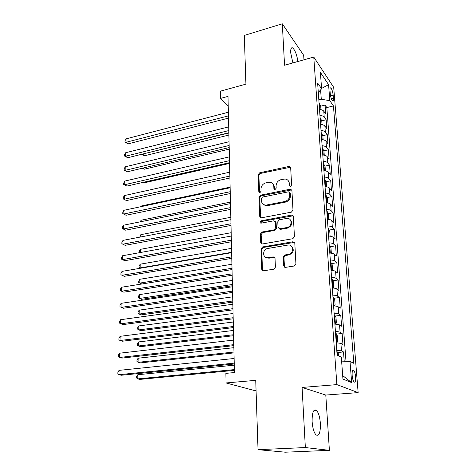 <?xml version="1.0" encoding="UTF-8"?>
<svg xmlns="http://www.w3.org/2000/svg" width="476" height="476" viewBox="0 0 476 476"><rect width="100%" height="100%" fill="white"/><g stroke="black" fill="none" stroke-linecap="round" stroke-linejoin="round"><path stroke-width="0.71" d="M290.509 186.378L291.615 184.991L290.669 167.695L289.485 166.416L288.926 166.445L259.694 172.8L258.165 174.734L258.807 191.739L259.973 192.637L261.062 191.275L260.973 189.055C261.157 185.866 262.811 183.79 265.929 182.826L269.737 182.207C272.171 182.516 273.522 183.915 273.795 186.402L273.896 188.633L275.098 189.537L276.193 188.163L276.086 185.926C276.258 182.713 277.925 180.612 281.096 179.63L285.076 179.006C287.504 179.345 288.867 180.749 289.152 183.218L289.277 185.473L290.509 186.378M320.378 423.444C319.848 417.03 318.545 412.662 316.463 410.348C313.47 408.795 312.024 412.585 312.125 421.706C312.637 428.174 313.934 432.583 316.022 434.927C319.093 436.427 320.544 432.595 320.378 423.444M297.946 61.499C296.834 54.71 295.084 50.182 292.704 47.921C291.223 47.195 290.55 48.814 290.687 52.776L292.901 62.909M355.602 376.861C355.28 373.618 354.644 371.411 353.698 370.239C352.496 369.531 351.978 371.232 352.151 375.35C352.472 378.61 353.103 380.824 354.055 382.002C355.269 382.698 355.786 380.984 355.602 376.861M283.714 265.864L285.523 267.363L294.281 266.001L295.929 263.948L294.799 243.194L293.002 241.749L262.562 246.949L260.973 248.936L261.74 269.315L263.484 270.802L273.932 269.166L275.414 267.167L275.021 258.331L273.254 256.867L268.155 257.7C262.407 258.855 262.044 249.216 267.774 248.472L287.825 245.08C293.609 243.867 294.293 253.428 288.474 254.374L284.85 254.975L283.285 256.992L283.714 265.864L284.761 267.304M303.968 59.809L303.676 55.293L282.304 23.8L244.313 35.432L245.925 84.145L220.406 91.166L220.549 98.407L227.998 96.39L234.442 372.553L225.868 373.363L226.052 382.954L254.577 390.564L256.064 390.439M305.348 447.559L329.392 450.332L325.792 395.056L302.082 387.44L305.348 447.559L258.028 449.671L255.731 380.342L226.052 382.954M302.082 387.44L336.865 384.614L313.767 57.06L333.706 87.382L358.142 392.611L336.865 384.614M282.304 23.8L284.559 65.248L313.767 57.06M291.383 212.153L292.99 210.148L291.913 190.465L290.556 189.121L260.562 195.172L259.009 197.124L259.741 216.467L261.229 217.841L291.383 212.153M293.335 216.485L294.442 236.691L292.817 238.714L262.407 243.968L260.729 242.546L260.408 234.002L261.984 232.026L274.087 229.843L275.681 227.849L275.425 222.191L273.867 220.799L261.026 223.167C259.64 222.566 259.652 221.786 261.056 220.816L291.544 215.104L293.335 216.485M329.392 450.332L285.291 452.2L258.028 449.671M344.207 361.224L343.511 351.937L337.704 352.52M336.764 350.229L341.465 350.877L340.911 343.398L342.958 344.517L342.137 333.486L336.467 334.116M335.425 331.546C337.74 331.611 339.299 331.855 340.096 332.284L339.549 324.935L341.589 326.191L340.78 315.35L335.241 316.028M334.11 313.184C336.407 313.262 337.954 313.535 338.745 314.017L338.21 306.794L340.245 308.186L339.447 297.524L334.033 298.25M332.819 295.138C335.098 295.227 336.633 295.536 337.419 296.06L336.895 288.962L338.918 290.479L338.138 280.001L332.837 280.763M331.546 277.401C333.807 277.502 335.33 277.841 336.115 278.406L335.604 271.433L337.621 273.075L336.853 262.77L331.659 263.573M330.296 259.961C332.54 260.08 334.051 260.443 334.836 261.056L334.33 254.196L336.342 255.963L335.586 245.824L330.493 246.663M329.071 242.82C331.296 242.944 332.795 243.337 333.575 243.992L333.081 237.244L335.086 239.13L334.336 229.158L329.344 230.033M327.863 225.963C330.07 226.1 331.564 226.516 332.337 227.213L331.849 220.578L333.849 222.572L333.117 212.766L328.214 213.67M326.679 209.386C328.868 209.529 330.35 209.97 331.123 210.707L330.642 204.18L332.629 206.286L331.909 196.636L327.095 197.57M325.507 193.077C327.678 193.232 329.154 193.702 329.922 194.47L329.452 188.05L331.433 190.257L330.725 180.767L325.995 181.731M324.358 177.036C326.512 177.203 327.976 177.691 328.743 178.5L328.279 172.181L330.255 174.49L329.559 165.148L324.912 166.142M323.228 161.251C325.37 161.429 326.822 161.941 327.583 162.786L327.125 156.568L329.094 158.972L328.41 149.779L323.841 150.797M322.115 145.721C324.239 145.906 325.679 146.441 326.441 147.316L325.995 141.199L327.952 143.698L327.28 134.649L322.782 135.69M321.02 130.436C323.127 130.632 324.561 131.186 325.322 132.096L324.876 126.075L326.828 128.663L326.167 119.756L324.215 117.114C323.46 116.168 322.038 115.597 319.943 115.394M321.74 120.821L326.167 119.756M329.999 90.488L330.249 93.677C330.671 97.181 331.451 99.609 332.581 100.954C333.271 101.358 333.557 100.501 333.432 98.371L333.176 95.218C332.754 91.719 331.974 89.298 330.838 87.947C330.16 87.542 329.88 88.393 329.999 90.488M341.613 361.117L350.009 361.457L353.811 363.331L333.444 105.922L329.82 100.68L321.282 99.246L318.831 99.865M350.009 361.457L351.645 382.603L342.934 379.051L341.328 357.184L337.115 355.114L317.629 83.032L321.592 88.768L320.39 72.364L328.583 84.669L329.82 100.68M345.998 361.296L326.828 107.564L325.066 105.095L325.721 113.865L323.775 111.188C323.02 110.23 321.603 109.647 319.521 109.444M325.322 132.096L327.28 134.649M326.441 147.316L328.41 149.779M327.583 162.786L329.559 165.148M328.743 178.5L330.725 180.767M329.922 194.47L331.909 196.636M331.123 210.707L333.117 212.766M332.337 227.213L334.336 229.158M333.575 243.992L335.586 245.824M334.836 261.056L336.853 262.77M336.115 278.406L338.138 280.001M337.419 296.06L339.447 297.524M338.745 314.017L340.78 315.35M340.096 332.284L342.137 333.486M341.465 350.877L343.511 351.937M321.282 99.246L320.604 89.899M325.792 395.056L358.142 392.611M220.549 98.407L228.23 106.303M320.961 109.659L320.711 106.172L325.066 105.095M326.828 107.564L333.444 105.922M318.307 92.511L321.592 88.768M324.876 126.075C324.12 125.152 322.692 124.587 320.592 124.391M325.995 141.199C325.233 140.307 323.793 139.766 321.675 139.581M327.125 156.568C326.363 155.711 324.912 155.188 322.782 155.009M328.279 172.181C327.512 171.36 326.054 170.86 323.906 170.694M329.452 188.05C328.678 187.264 327.214 186.788 325.048 186.628M264.924 205.436L266.036 205.221M330.642 204.18C329.868 203.43 328.386 202.978 326.209 202.83M331.849 220.578C331.076 219.864 329.588 219.442 327.387 219.299M333.081 237.244C332.302 236.572 330.802 236.173 328.589 236.042M334.33 254.196C333.551 253.565 332.04 253.19 329.803 253.071M335.604 271.433C334.818 270.844 333.301 270.499 331.046 270.392M336.895 288.962C336.11 288.42 334.58 288.099 332.308 288.004M338.21 306.794C337.419 306.3 335.877 306.008 333.593 305.925M339.549 324.935C338.757 324.489 337.204 324.233 334.896 324.162M340.911 343.398L336.223 342.714M321.568 88.435L328.583 84.669M351.645 382.603L342.678 375.57M289.979 186.366L289.813 183.867L288.176 180.588M272.754 183.671L274.479 187.032L274.628 189.537M290.562 167.213L260.402 173.448L258.867 175.376L259.569 192.649M291.764 189.888L261.27 195.785L259.723 197.73L260.675 217.77M289.664 192.756L288.432 191.834L262.431 197.088L261.342 198.456L261.431 200.818C261.735 203.532 263.24 204.966 265.935 205.132L284.707 201.526C287.944 200.563 289.634 198.438 289.795 195.154L289.664 192.756L290.324 193.387L289.616 192.482M263.353 204.4L266.637 205.727L267.554 205.626L266.852 205.031M290.324 193.387L290.455 195.779C290.3 199.057 288.611 201.175 285.38 202.133L267.554 205.626M275.205 221.453L276.122 222.756L276.377 228.403L274.789 230.396L262.704 232.568L261.128 234.543L261.735 243.92M293.133 215.789L261.776 221.382L260.771 223.155M286.844 227.546C292.371 226.778 292.407 217.77 286.909 218.395L279.358 219.763L277.764 221.762L278.026 227.421L279.662 228.831L286.844 227.546L287.516 228.105C292.014 225.987 292.883 223.161 290.122 219.632M278.96 228.748L280.352 229.39L279.787 228.813M287.516 228.105L280.477 229.373M291.425 246.14C294.442 249.68 293.686 252.595 289.152 254.886L285.535 255.481L283.976 257.492L284.41 266.346M265.602 257.314L268.875 258.194L268.155 257.7M274.694 257.415L268.875 258.194M294.525 242.373L263.287 247.46L261.699 249.448L262.472 269.785L262.841 270.767M293.002 241.749L293.65 242.284L292.978 241.749M320.711 106.172L319.045 102.78M142.568 154.057L144.549 155.771L228.896 135.041M319.384 107.32L319.241 105.589M141.907 154.224L228.849 133.012M144.549 155.771L141.699 154.278M228.45 115.876L125.991 142.306L126.098 138.861L228.367 112.235M228.504 118.108L128.133 143.859L125.991 142.306L124.992 142.175L125.033 140.795L126.098 138.861M128.133 143.859L124.992 142.175M322.044 124.605L321.776 120.91L320.098 117.554M142.705 168.141L144.27 169.23L229.23 149.119M320.431 122.159C320.901 121.975 320.86 121.392 320.306 120.404M144.27 169.23L142.205 168.26M323.144 139.783L322.859 135.88L321.175 132.56M143.211 182.356L143.99 182.873L229.563 163.399M321.508 137.243C321.984 137.034 321.943 136.439 321.383 135.464M143.99 182.873L142.99 182.403M324.257 155.206L323.96 151.082L322.27 147.81M322.609 152.564L322.478 150.755M325.394 170.878L325.078 166.535L323.377 163.304M323.722 168.135L323.591 166.297M230.116 187.139L141.449 205.971L141.437 206.572M141.033 206.661L141.449 205.971M228.795 130.573L125.575 156.229L125.676 152.731L228.706 126.878M228.843 132.733L127.729 157.729L125.575 156.229L124.563 156.051L124.605 154.652L125.676 152.731M127.729 157.729L124.563 156.051M229.14 145.495L125.146 170.354L125.253 166.802L229.057 141.741M229.188 147.584L127.318 171.8L124.129 170.134L124.171 168.712L125.253 166.802M127.318 171.8L124.129 170.134M229.497 160.656L124.712 184.688L124.819 181.082L229.408 156.842M229.545 162.667L126.902 186.074L123.689 184.42L123.736 182.98L124.819 181.082M126.902 186.074L123.689 184.42M229.854 176.055L124.272 199.23L124.385 195.576L229.765 172.181M229.902 177.988L126.479 200.563L123.242 198.914L123.29 197.457L124.385 195.576M126.479 200.563L123.242 198.914M326.542 186.806L326.215 182.231L324.507 179.047M324.858 183.956L324.721 182.088M230.461 202.098L141.14 220.215L141.11 221.649M140.134 221.852L141.14 220.215M230.223 191.703L123.825 213.992L123.939 210.285L230.128 187.77M230.265 193.553L126.051 215.259L122.79 213.629L122.838 212.147L123.939 210.285M126.051 215.259L122.79 213.629M327.714 202.996L327.369 198.189L325.649 195.047M326.006 200.039L325.87 198.141M230.818 217.282L140.831 234.662L140.783 236.959M139.712 237.167L140.831 234.662M230.592 207.601L123.373 228.98L123.486 225.213L230.497 203.603M230.634 209.369L125.616 230.182L122.332 228.557L122.374 227.058L123.486 225.213M125.616 230.182L122.332 228.557M328.708 219.424L328.541 214.402L326.816 211.314M327.179 216.39L327.042 214.456M231.175 232.699L140.515 249.317L140.45 252.506M139.611 252.655L139.409 251.06L140.515 249.317M230.967 223.762L122.909 244.188L123.028 240.362L230.872 219.698M231.009 225.44L125.176 245.33L121.862 243.718L121.91 242.195L123.028 240.362M125.176 245.33L121.862 243.718M329.701 236.132L330.094 235.882L329.737 230.884L328 227.849M328.369 233.008L328.226 231.044M231.544 248.359L140.194 264.192L140.117 267.94L231.633 252.31M140.658 268.196L139.046 267.411L139.081 265.917L140.194 264.192M231.354 240.184L122.445 259.628L122.558 255.749L231.259 236.054M231.39 241.766L124.73 260.705L121.392 259.105L121.439 257.558L122.558 255.749M330.749 253.137L331.314 252.726L330.945 247.645L329.202 244.658M329.576 249.906L329.434 247.907M231.913 264.263L139.873 279.281L139.789 283.089L232.008 268.28M141.86 283.993L138.712 282.506L138.748 280.989L139.873 279.281M231.741 256.879L121.969 275.312L122.088 271.368L231.645 252.679M231.776 258.367L124.272 276.318L120.91 274.729L120.958 273.159L122.088 271.368M331.843 270.433L332.557 269.85L332.183 264.686L330.427 261.752M232.294 280.418L139.539 294.596L139.456 298.464L141.61 299.327L232.419 285.755M330.808 267.09L330.665 265.061M139.539 294.596L138.409 296.286L138.373 297.827L139.456 298.464L232.389 284.493M232.139 273.855L121.487 291.235L121.606 287.23L232.038 269.583M232.169 275.241L123.814 292.169L120.422 290.598L120.47 288.997L121.606 287.23M332.974 288.039L333.813 287.266L333.432 282.012L332.177 279.394L331.671 279.138M232.675 296.828L139.206 310.144L139.123 314.065L141.289 314.862L232.8 302.141M332.064 284.565L331.915 282.5M139.206 310.144L138.07 311.81L138.034 313.375L139.123 314.065L232.77 300.975M232.544 291.11L120.999 307.401L121.118 303.337L232.443 286.766M232.574 292.401L123.344 308.264L119.922 306.711L119.976 305.086L121.118 303.337M334.146 305.949L335.098 304.985L334.711 299.636L333.45 297.06L332.938 296.828M333.979 305.943L333.581 305.782M233.061 313.505L138.867 325.923L138.784 329.904L140.967 330.63L233.186 318.789M333.337 302.343L333.182 300.243M138.867 325.923L137.719 327.571L137.683 329.16L138.784 329.904L233.163 317.718M232.948 308.662L120.499 323.829L120.624 319.699L232.847 304.241M232.978 309.846L122.867 324.614L119.422 323.073L119.47 321.425L120.624 319.699M335.092 324.168L336.401 323.002L336.008 317.563L334.741 315.029L334.229 314.815M335.396 324.132L334.878 323.93M233.46 330.451L138.522 341.941L138.439 345.987L140.64 346.641L233.585 335.705M334.628 320.431L334.473 318.295M138.522 341.941L137.368 343.571L137.332 345.183L138.439 345.987L233.561 334.735M233.365 326.512L119.994 340.513L120.125 336.318L233.264 322.02M233.395 327.583L122.38 341.221L119.994 340.513L118.911 339.697L118.958 338.025L120.125 336.318M336.217 342.625L337.728 341.34L337.329 335.806L336.056 333.313L335.538 333.123M336.716 342.571L336.205 342.399M233.859 347.676L138.171 358.208L138.082 362.313L140.307 362.89L233.984 352.894M335.949 338.841L335.794 336.663M138.171 358.208L137.011 359.814L136.975 361.451L138.082 362.313L233.966 352.026M233.793 344.666L119.482 357.47L119.613 353.204L233.686 340.096M233.811 345.63L121.892 358.095L119.482 357.47L118.387 356.589L118.441 354.888L119.613 353.204M338.787 355.935L338.668 354.364L337.389 351.919L336.871 351.752M234.269 365.181L137.82 374.725L137.725 378.896L139.968 379.396L234.394 370.364M137.82 374.725L136.648 376.308L136.606 377.974L137.725 378.896L234.376 369.602M234.222 363.14L118.958 374.695L119.089 370.364L234.115 358.493M234.24 363.985L121.392 375.237L118.958 374.695L117.858 373.749L117.911 372.018L119.089 370.364M324.215 117.114L323.775 111.188M330.564 95.884L333.176 95.218M331.403 98.883L333.432 98.371M289.813 183.867L289.152 183.218M274.581 189.264L273.896 188.633M274.479 187.032L273.795 186.402M259.515 192.358L258.807 191.739M258.867 175.376L258.165 174.734M260.402 173.448L259.694 172.8M289.581 167.118L288.926 166.445M289.932 186.11L289.277 185.473M260.461 217.038L259.741 216.467M259.723 197.73L259.009 197.124M261.27 195.785L260.562 195.172M290.806 189.793L290.146 189.156M285.38 202.133L284.707 201.526M290.455 195.779L289.795 195.154M261.455 243.069L260.729 242.546M261.128 234.543L260.408 234.002M262.704 232.568L261.984 232.026M274.789 230.396L274.087 229.843M276.377 228.403L275.681 227.849M276.122 222.756L275.425 222.191M261.776 221.382L261.056 220.816M292.21 215.693L291.544 215.104M283.976 257.492L283.285 256.992M285.6 255.469L284.91 254.963M288.986 254.916L288.301 254.41M273.962 257.367L273.254 256.867M262.472 269.785L261.74 269.315M261.699 249.448L260.973 248.936M263.287 247.46L262.562 246.949M319.997 109.492L319.551 103.292M321.074 124.438L320.61 118.048M322.163 139.623L321.687 133.042M323.269 155.051L322.782 148.274M324.4 170.735L323.894 163.75M325.542 186.669L325.025 179.482M326.709 202.865L326.173 195.463M327.893 219.335L327.345 211.707M329.094 236.078L328.529 228.224M330.314 253.101L329.737 245.015M331.564 270.416L330.963 262.092M332.825 288.028L332.212 279.46M334.116 305.949L333.48 297.125M335.419 324.102L334.771 315.094M336.746 342.541L336.086 333.373M337.668 355.388L337.425 351.978M313.904 410.52L316.463 410.348M291.181 48.362L292.704 47.921M352.674 370.334L353.698 370.239M330.177 88.119L330.838 87.947M290.134 167.094L289.485 166.416M291.211 189.757L290.556 189.121M266.637 205.727L265.935 205.132M280.352 229.39L279.662 228.831M292.431 215.664L291.764 215.081M285.535 255.481L284.85 254.975M289.152 254.886L288.474 254.374"/></g></svg>
